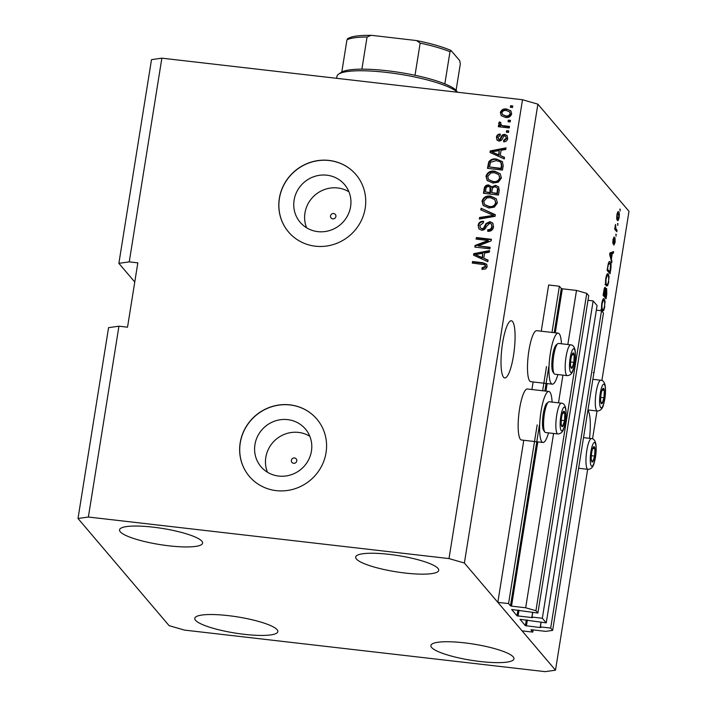 <?xml version="1.0" encoding="UTF-8"?>
<svg xmlns="http://www.w3.org/2000/svg" width="707" height="707" viewBox="0 0 707 707"><rect width="100%" height="100%" fill="white"/><g stroke="black" fill="none" stroke-linecap="round" stroke-linejoin="round"><path stroke-width="1.06" d="M546.255 622.867L542.322 618.254L593.155 300.908L597.079 305.53L546.255 622.867L520.016 619.323L525.381 625.651L540.148 627.533L540.855 627.48L540.378 626.897L550.682 628.081L552.644 630.388L545.733 631.369L531.567 629.734L530.877 629.831L532.795 632.093L533.149 629.919M532.795 632.093L522.066 630.856L497.825 602.346L523.781 440.275M552.644 630.388L603.478 313.051L601.516 310.735L550.682 628.081M596.346 310.143L601.516 310.735M540.378 626.897L541.12 622.275M587.985 300.316L593.155 300.908M497.825 602.346L508.554 603.584L510.481 605.846L511.506 606.138L525.672 607.773L535.933 610.724L537.894 613.04L511.656 609.487L517.029 615.824L532.495 617.644L532.018 617.061L532.76 612.448M532.018 617.061L542.322 618.254M537.894 613.04L588.728 295.694L586.757 293.387L535.933 610.724M567.836 344.512L576.505 290.427L586.757 293.387M525.672 607.773L553.59 433.462M558.495 402.831L562.931 375.143M555.287 332.811L562.33 288.801L576.505 290.427M562.33 288.801L561.305 288.5L559.387 286.238L551.99 332.431M508.554 603.584L537.179 424.889M542.649 390.75L546.52 366.562M541.253 331.194L548.65 285.001L559.387 286.238M531.911 389.513L533.122 381.957M330.531 215.882A2.766 2.651 -40.4 0 0 333.916 218.763A2.766 2.651 -40.4 0 0 335.321 214.398A2.766 2.651 -40.4 0 0 330.531 215.882M291.381 460.319A2.766 2.651 -40.4 0 0 294.766 463.209A2.766 2.651 -40.4 0 0 296.171 458.843A2.766 2.651 -40.4 0 0 291.381 460.319M254.944 444.597A29.128 27.865 -40.4 0 0 260.998 466.717A29.128 27.865 -40.4 0 0 290.604 474.936A29.128 27.865 -40.4 0 0 311.442 451.11A29.128 27.865 -40.4 0 0 305.389 428.981A29.128 27.865 -40.4 0 0 275.783 420.762A29.128 27.865 -40.4 0 0 254.944 444.597M309.79 436.246A29.128 27.865 -40.4 0 0 265.814 457.376A29.128 27.865 -40.4 0 0 267.467 472.241M294.103 200.161A29.128 27.865 -40.4 0 0 300.157 222.281A29.128 27.865 -40.4 0 0 329.762 230.5A29.128 27.865 -40.4 0 0 350.592 206.665A29.128 27.865 -40.4 0 0 344.539 184.545A29.128 27.865 -40.4 0 0 314.933 176.326A29.128 27.865 -40.4 0 0 294.103 200.161M348.949 191.809A29.128 27.865 -40.4 0 0 304.964 212.94A29.128 27.865 -40.4 0 0 306.617 227.795M279.336 198.367A44.276 42.349 -40.4 0 0 288.536 231.993A44.276 42.349 -40.4 0 0 333.527 244.481A44.276 42.349 -40.4 0 0 365.192 208.265A44.276 42.349 -40.4 0 0 355.992 174.638A44.276 42.349 -40.4 0 0 311 162.15A44.276 42.349 -40.4 0 0 279.336 198.367M356.036 174.682A44.276 42.349 -40.4 0 0 311.053 162.256A44.276 42.349 -40.4 0 0 279.415 198.464A44.276 42.349 -40.4 0 0 288.58 232.037M240.177 442.803A44.276 42.349 -40.4 0 0 249.385 476.43A44.276 42.349 -40.4 0 0 294.377 488.917A44.276 42.349 -40.4 0 0 326.042 452.701A44.276 42.349 -40.4 0 0 316.842 419.074A44.276 42.349 -40.4 0 0 271.85 406.587A44.276 42.349 -40.4 0 0 240.177 442.803M316.886 419.127A44.276 42.349 -40.4 0 0 271.895 406.693A44.276 42.349 -40.4 0 0 240.265 442.9A44.276 42.349 -40.4 0 0 249.421 476.483M502.615 342.975A28.775 6.257 96.6 0 0 504.754 377.953A28.775 6.257 96.6 0 0 513.476 355.754A28.775 6.257 96.6 0 0 511.338 320.775A28.775 6.257 96.6 0 0 502.615 342.975M244.251 634.32A42.058 8.166 9.1 0 1 194.779 618.325A42.058 8.166 9.1 0 1 228.361 615.638A42.058 8.166 9.1 0 1 277.833 631.634A42.058 8.166 9.1 0 1 244.251 634.32M169.017 545.831A42.058 8.166 9.1 0 1 119.545 529.843A42.058 8.166 9.1 0 1 153.136 527.157A42.058 8.166 9.1 0 1 202.609 543.144A42.058 8.166 9.1 0 1 169.017 545.831M405.138 573.041A42.058 8.166 9.1 0 1 355.665 557.054A42.058 8.166 9.1 0 1 389.257 554.359A42.058 8.166 9.1 0 1 438.729 570.355A42.058 8.166 9.1 0 1 405.138 573.041M480.371 661.531A42.058 8.166 9.1 0 1 430.899 645.535A42.058 8.166 9.1 0 1 464.49 642.849A42.058 8.166 9.1 0 1 513.962 658.836A42.058 8.166 9.1 0 1 480.371 661.531M552.096 402.097A25.682 5.576 96.6 0 0 548.835 391.466L527.369 388.991A25.682 5.576 96.6 0 0 519.583 408.805A25.682 5.576 96.6 0 0 521.492 440.01L542.958 442.485A25.682 5.576 96.6 0 0 548.544 432.878M548.835 391.466A25.682 5.576 96.6 0 0 541.049 411.28A25.682 5.576 96.6 0 0 542.958 442.485M557.885 374.56A25.682 5.576 -83.4 0 1 552.3 384.166L530.833 381.692A25.682 5.576 -83.4 0 1 528.924 350.478A25.682 5.576 -83.4 0 1 536.71 330.673L558.177 333.147A25.682 5.576 -83.4 0 1 561.438 343.77M552.3 384.166A25.682 5.576 -83.4 0 1 550.391 352.952A25.682 5.576 -83.4 0 1 558.177 333.147M448.998 558.583L464.384 563.019L555.499 670.183L545.132 671.65L184.5 630.096L169.114 625.66L78 518.496L108.569 327.659L118.944 326.201L88.375 517.029L448.998 558.583L522.5 99.731L537.886 104.159L629 211.322L601.896 380.507M78 518.496L88.375 517.029M118.944 326.201L127.525 327.191L137.83 262.863L129.248 261.873L118.873 263.34L134.763 282.022M118.873 263.34L151.501 59.635L161.868 58.168L522.5 99.731M589.514 438.331A28.775 6.257 96.6 0 0 587.915 410.193M597.442 350.725L597.194 352.289M598.723 342.736L598.352 345.06M601.295 326.669L600.119 333.987M602.717 317.779L602.337 320.147M604.821 306.714L603.654 310.594L602.408 310.939C601.507 310.09 601.312 307.501 601.825 303.17C602.629 299.282 603.442 297.886 604.282 298.999L605.086 301.765L604.423 306.661M603.778 298.681L604.282 298.999L603.292 298.893M608.824 281.757L607.649 285.646L606.403 285.982C605.51 285.142 605.316 282.553 605.819 278.222C606.624 274.325 607.446 272.937 608.276 274.051L609.081 276.817L608.418 281.713M607.773 273.733L608.276 274.051L607.286 273.936M611.422 258.744L611.829 262.712L609.673 254.476L609.911 252.956L613.605 251.595L613.349 253.221L612.262 253.504L611.422 258.744L610.768 258.674M619.933 209.007L620.101 211.057L619.933 209.007M464.384 563.019L537.886 104.159M555.499 670.183L587.676 469.315M592.554 438.826L597.017 410.997M617.918 211.835L618.669 211.923C619.341 212.462 619.491 214.301 619.12 217.438C618.537 220.257 617.945 221.22 617.352 220.328C616.698 219.762 616.557 217.933 616.919 214.84C617.494 212.047 618.077 211.075 618.669 211.923L618.289 211.667M617.626 223.43L617.794 225.48L617.626 223.43M615.938 228.856L617.043 230.155L616.787 231.719L614.666 229.209L615.523 224.428L615.938 228.856L614.745 228.723M615.903 234.15L616.071 236.2L615.903 234.15M614.074 243.579L614.86 241.812L614.851 239.399L612.987 243.915L612.934 239.744L614.109 236.898L613.19 242.307L615.046 237.773L615.143 242.271L613.862 245.188L614.074 243.597M614.851 239.399L614.074 239.47M612.695 242.254L613.446 242.024M609.107 261.82L610.194 261.943C611.104 262.695 611.29 265.178 610.76 269.394L610.044 273.821L607.119 270.383L608.232 263.826C608.957 261.59 609.611 260.971 610.194 261.943L609.646 261.581M606.182 288.544L606.659 288.597L606.792 294.147L606.049 298.769L603.124 295.332L603.866 290.674C604.273 288.156 604.741 287.077 605.263 287.422L605.607 289.817L606.42 288.447M595.453 363.168L595.197 364.759M596.849 354.437L596.593 356.028M594.773 367.393L594.039 372.536L593.191 372.598M129.248 261.873L161.868 58.168M478.153 245.895L490.119 247.273L489.871 248.829L474.839 247.097L475.113 245.444L488.104 240.486L476.12 239.107L476.377 237.552L491.4 239.284L491.135 240.946L478.153 245.895L490.048 247.706M489.969 221.645L492.761 223.094L493.583 226.876C492.885 230.014 490.923 231.489 487.706 231.313L487.759 229.731C489.995 229.784 491.356 228.723 491.851 226.54L491.312 223.986L489.765 223.209L486.319 226.629C485.532 229.033 483.942 230.217 481.547 230.208L478.939 228.9L478.126 225.374C478.719 222.537 480.46 221.167 483.349 221.282L483.296 222.864L479.885 225.524L480.353 227.901L481.829 228.653L483.429 228.334L486.009 223.545L489.969 221.645L492.956 223.341M481.069 208.247L495.333 214.707L495.077 216.315L479.328 219.073L479.585 217.473L493.433 215.396L480.804 209.873L481.069 208.247L495.289 214.99M483.411 205.693L482.421 201.654C483.853 197.677 486.743 195.998 491.091 196.608L496.243 198.755L497.419 202.953L494.352 207.107L488.952 208.026L483.199 205.454L482.006 201.159C483.438 197.182 486.328 195.503 490.676 196.113L496.296 198.773M487.406 180.745L486.416 176.706C487.848 172.729 490.738 171.041 495.094 171.66L500.247 173.807L501.413 177.996L498.347 182.15L492.947 183.078L487.194 180.497L486.001 176.211C487.432 172.234 490.322 170.555 494.67 171.165L500.291 173.825M508.298 120.128L510.445 120.376L510.198 121.931L508.05 121.684L508.298 120.128L510.374 120.809M506.583 109.011L510.869 110.831L511.682 113.871C510.631 116.752 508.527 117.936 505.355 117.406L501.201 115.612L500.37 112.563C501.387 109.709 503.464 108.525 506.583 109.011L511.064 111.087M487.211 266.672L485.771 268.89L482.006 269.367L482.059 267.785L485.462 266.398L484.578 264.71L472.285 263.084L472.532 261.528L482.731 262.704L486.619 264.188L487.211 266.672M485.541 265.611L484.578 264.71M500.247 155.522L504.524 157.343L504.259 158.969L490.004 152.447L490.251 150.927L506.044 147.86L505.779 149.477L501.086 150.273L500.247 155.522L504.48 157.643M504.807 134.418L507.069 135.541L507.741 138.51C507.273 140.693 505.903 141.798 503.631 141.824L503.684 140.242L506.194 138.227L505.841 136.531L504.825 136.009L503.773 136.248L502.933 137.653C502.324 139.792 500.998 140.932 498.974 141.091L497.03 140.119L496.411 137.273C496.782 135.187 498.011 134.127 500.105 134.074L500.043 135.656L497.984 137.397L499.001 139.509L499.99 139.12L500.892 137.441C501.493 135.373 502.801 134.365 504.807 134.418L507.264 135.788M499.416 139.995L498.258 139.111L499.416 139.995L500.406 139.606L499.99 139.12M506.61 130.654L508.757 130.901L508.51 132.456L506.362 132.209L506.61 130.654L508.687 131.334M503.808 125.766L509.473 126.42L509.226 127.976L498.302 126.721L498.55 125.157L500.291 125.36L498.647 123.292L499.469 121.887L500.936 122.656L500.574 123.69L501.625 125.227L504.232 126.253L509.411 126.853M510.604 105.705L512.752 105.953L512.504 107.508L510.357 107.261L510.604 105.705L512.681 106.386M496.508 159.066L502.368 161.62L503.19 165.659L502.483 170.078L487.459 168.346L488.793 161.762C490.782 159.358 493.353 158.456 496.508 159.066L502.562 161.876M495.545 185.358L498.594 186.842L499.23 190.413L498.488 195.035L483.464 193.303L484.207 188.645C484.622 186.127 486.107 184.898 488.643 184.96L491.524 187.001L495.545 185.358L498.788 187.09M483.791 258.249L488.069 260.07L487.812 261.696L473.549 255.174L473.796 253.654L489.589 250.587L489.332 252.205L484.631 253L483.791 258.249L488.024 260.37M587.924 410.14A25.682 5.576 96.6 0 0 587.977 409.954L597.3 411.023A15.492 3.367 -83.4 0 1 595.294 401.603A15.492 3.367 -83.4 0 1 597.742 385.147A15.492 3.367 -83.4 0 1 600.844 380.242L592.864 379.314M583.522 437.642L591.503 438.561A15.492 3.367 -83.4 0 0 588.401 443.466A15.492 3.367 -83.4 0 0 585.953 459.93A15.492 3.367 -83.4 0 0 587.959 469.351L578.618 468.273A25.682 5.576 -83.4 0 1 578.582 468.467M482.439 269.411L482.059 267.785M482.483 268.28L485.886 266.892L485.462 266.398M485.886 266.892L485.002 265.205M472.771 263.137L472.532 261.528M472.948 262.014L483.146 263.19L482.731 262.704M483.146 263.19L486.814 264.445M490.464 152.659L490.251 150.927M490.667 151.413L505.947 148.452M491.692 151.864L498.992 155.301L499.248 150.591L491.692 151.864L498.568 154.806L499.248 150.591M494.838 153.384L494.423 152.889M498.992 155.301L498.568 154.806M504.064 141.798L503.684 140.242M504.1 140.737L506.61 138.713L506.194 138.227M506.61 138.713L505.841 136.531M497.251 140.348L496.411 137.273M496.827 137.759C497.198 135.682 498.426 134.613 500.521 134.56M500.406 139.606L501.316 137.927C501.917 135.859 503.216 134.851 505.222 134.904M506.848 132.271L507.034 131.149M498.788 126.774L498.55 125.157M498.965 125.652L500.715 125.855L500.291 125.36M499.222 124.626L498.647 123.292M499.062 123.787L499.884 122.382L499.469 121.887M499.884 122.382L500.83 122.868M500.883 124.732L501.625 125.227M502.041 125.722L504.232 126.253M510.843 107.323L511.028 106.191M501.422 115.842L500.37 112.563M500.786 113.058C501.811 110.195 503.879 109.011 507.007 109.505M502.456 114.525L506.018 116.337C508.192 116.779 509.703 116.045 510.551 114.136L509.614 111.936L506.442 110.584C504.268 110.151 502.765 110.884 501.926 112.784L502.456 114.525L505.602 115.842C507.776 116.284 509.287 115.55 510.127 113.65L509.614 111.936M506.018 116.337L505.602 115.842M510.551 114.136L510.127 113.65M508.536 121.745L508.713 120.623M487.945 168.407L489.209 162.256L488.793 161.762M489.209 162.256C491.197 159.844 493.769 158.951 496.933 159.561M489.465 166.993L501.396 168.814L501.82 166.136L501.307 162.981L499.814 161.647L496.243 160.63L490.525 162.274L489.465 166.993L500.98 168.319L501.404 165.641L500.892 162.486M501.396 168.814L500.98 168.319M501.82 166.136L501.404 165.641M486.416 176.706L486.001 176.211M495.094 171.66L494.67 171.165M488.617 179.587L493.645 182.017C496.862 182.486 499.001 181.248 500.07 178.297L498.762 174.638L494.379 172.72L490.879 172.985L487.759 176.405L488.617 179.587L493.23 181.522C496.447 181.991 498.585 180.753 499.655 177.81L498.762 174.638M493.645 182.017L493.23 181.522M500.07 178.297L499.655 177.81M483.95 193.356L484.622 189.14C485.046 186.621 486.522 185.393 489.058 185.455L488.643 184.96M489.058 185.455L491.206 186.418M495.961 185.853L491.939 187.496L491.524 187.001M491.71 192.666L497.401 193.762L497.949 189.131L497.092 187.744L495.307 186.922C493.398 186.878 492.355 187.832 492.169 189.785L491.71 192.666L496.977 193.267L497.525 188.645L497.092 187.744M485.47 191.942L490.375 192.949L490.914 188.645L490.084 187.205L488.643 186.551C486.858 186.551 485.939 187.505 485.877 189.388L485.47 191.942L489.951 192.463L490.084 187.205M490.375 192.949L489.951 192.463M490.914 188.645L490.499 188.159M497.401 193.762L496.977 193.267M497.949 189.131L497.525 188.645M497.896 190.669L497.472 190.174M482.421 201.654L482.006 201.159M491.091 196.608L490.676 196.113M484.622 204.535L489.651 206.965C492.867 207.434 495.006 206.197 496.075 203.254L494.767 199.586L490.384 197.668L486.876 197.933L483.765 201.354L484.622 204.535L489.226 206.471C492.443 206.948 494.591 205.71 495.66 202.759L494.767 199.586M489.651 206.965L489.226 206.471M496.075 203.254L495.66 202.759M479.841 218.984L479.585 217.473M480.009 217.959L493.857 215.882L493.433 215.396M481.273 210.076L481.485 208.742M488.139 231.339L487.759 229.731M488.183 230.217C490.419 230.279 491.78 229.209 492.266 227.035L491.851 226.54M492.266 227.035L491.312 223.986M479.152 229.13L478.126 225.374M478.542 225.869C479.143 223.023 480.884 221.662 483.774 221.768M480.353 227.901L481.829 228.653M482.245 229.139L483.853 228.829L483.429 228.334M483.853 228.829L486.425 224.039L486.009 223.545M486.425 224.039L490.384 222.139M475.334 247.158L475.113 245.444M475.528 245.93L488.519 240.981L488.104 240.486M476.615 239.16L476.377 237.552M476.792 238.038L491.33 239.717M474.017 255.386L473.796 253.654M474.211 254.14L489.491 251.179M475.237 254.591L482.536 258.028L482.793 253.318L475.237 254.591L482.112 257.534L482.793 253.318M478.392 256.111L477.967 255.616M482.536 258.028L482.112 257.534M619.862 209.44L620.348 209.493M616.866 215.202L617.927 218.993L616.787 218.861M616.76 218.675L617.6 218.763L618.828 217.04L618.439 213.505L617.282 213.187M618.439 213.505L617.22 215.237M617.556 223.863L618.042 223.916M615.293 229.952L617.043 230.155M614.86 228.008L615.55 228.069M615.258 225.321L615.726 225.374M615.832 234.583L616.318 234.636M614.118 239.311L614.692 239.381M611.378 261.007L612.085 261.086M611.281 252.452L611.202 252.973L613.349 253.221M611.202 252.973L610.114 253.256L612.262 253.504M610.539 255.421L611.166 257.834L611.838 253.619L610.097 254.069L610.539 255.421L609.894 255.351M610.53 257.763L611.166 257.834M609.841 253.389L611.838 253.619M607.313 269.173L609.955 271.859L610.556 264.939L609.938 263.499L608.453 263.066M608.206 271.656L609.955 271.859M607.737 266.539L607.711 269.226M608.091 264.48L608.135 266.583M609.938 263.499L608.533 264.533M606.076 285.46L607.649 285.646M608.533 276.755L609.081 276.817M605.766 278.567L606.164 278.611C605.784 281.934 605.943 283.878 606.659 284.435L604.892 284.435M605.705 284.32L606.659 284.435C607.278 285.266 607.879 284.249 608.48 281.368C608.851 278.125 608.7 276.198 608.02 275.597L607.251 275.474L606.164 278.611M606.491 275.385L608.02 275.597M603.318 294.13L604.591 295.199L605.254 290.877L605.068 289.039L604.22 288.871M603.168 295.04L604.591 295.199M605.068 289.039L603.716 294.174M603.186 295.402L604.936 295.606L605.961 296.807L606.659 292.159L606.412 290.162L605.289 289.95M604.211 296.604L605.961 296.807M606.412 290.162L604.936 295.606M602.072 310.417L603.654 310.594M604.538 301.703L605.086 301.765M601.772 303.515L602.17 303.559C601.781 306.891 601.949 308.826 602.664 309.383L600.897 309.383M601.71 309.268L602.664 309.383C603.274 310.223 603.884 309.198 604.476 306.317C604.856 303.073 604.697 301.147 604.017 300.555L603.257 300.422L602.17 303.559M602.497 300.342L604.017 300.555M592.501 449.104A7.75 1.688 96.6 0 0 592.413 449.378A7.75 1.688 96.6 0 0 591.706 452.63A7.75 1.688 96.6 0 0 591.308 459.02A7.75 1.688 96.6 0 0 591.388 459.992A7.75 1.688 96.6 0 0 592.855 461.706A7.75 1.688 96.6 0 0 594.631 456.068A7.75 1.688 96.6 0 0 594.941 448.715A7.75 1.688 96.6 0 0 593.473 446.992A7.75 1.688 96.6 0 0 592.501 449.104M591.291 458.825L591.388 459.992L592.855 461.706L594.631 456.068L594.941 448.715L593.473 446.992L592.298 449.776M591.352 455.697L594.631 456.068M592.784 448.459L594.941 448.715M562.41 413.71A7.75 1.688 96.6 0 0 562.321 413.984A7.75 1.688 96.6 0 0 561.605 417.236A7.75 1.688 96.6 0 0 561.217 423.626A7.75 1.688 96.6 0 0 561.296 424.598A7.75 1.688 96.6 0 0 562.763 426.312A7.75 1.688 96.6 0 0 564.531 420.674A7.75 1.688 96.6 0 0 564.84 413.321A7.75 1.688 96.6 0 0 563.382 411.598A7.75 1.688 96.6 0 0 562.41 413.71M544.885 432.065L543.665 430.448A13.99 3.04 -83.4 0 1 544.699 407.515A13.99 3.04 -83.4 0 1 546.785 403.352L548.34 402.053A15.492 3.367 96.6 0 0 546.025 406.658A15.492 3.367 96.6 0 0 544.885 432.065A15.492 3.367 96.6 0 0 545.583 432.543L557.867 433.957A15.492 3.367 -83.4 0 1 555.861 424.536A15.492 3.367 -83.4 0 1 558.309 408.072A15.492 3.367 -83.4 0 1 561.411 403.167L549.136 401.753A15.492 3.367 96.6 0 0 548.34 402.053M561.199 423.431L561.296 424.598L562.763 426.312L564.531 420.674L564.84 413.321L563.382 411.598L562.206 414.382M561.252 420.303L564.531 420.674M562.692 413.074L564.84 413.321M571.751 355.391A7.75 1.688 96.6 0 0 571.663 355.656A7.75 1.688 96.6 0 0 570.947 358.917A7.75 1.688 96.6 0 0 570.558 365.307A7.75 1.688 96.6 0 0 570.637 366.27A7.75 1.688 96.6 0 0 572.104 367.993A7.75 1.688 96.6 0 0 573.881 362.355A7.75 1.688 96.6 0 0 574.19 354.994A7.75 1.688 96.6 0 0 572.723 353.27A7.75 1.688 96.6 0 0 571.751 355.391M554.226 373.747L553.007 372.129A13.99 3.04 -83.4 0 1 554.041 349.187A13.99 3.04 -83.4 0 1 556.126 345.025L557.682 343.726A15.492 3.367 96.6 0 0 555.366 348.339A15.492 3.367 96.6 0 0 554.226 373.747A15.492 3.367 96.6 0 0 554.924 374.215L567.208 375.629A15.492 3.367 -83.4 0 1 565.202 366.208A15.492 3.367 -83.4 0 1 567.65 349.753A15.492 3.367 -83.4 0 1 570.752 344.848L558.477 343.425A15.492 3.367 96.6 0 0 557.682 343.726M570.54 365.112L570.637 366.27L572.104 367.993L573.881 362.355L574.19 354.994L572.723 353.27L571.548 356.063M570.602 361.975L573.881 362.355M572.034 354.746L574.19 354.994M601.843 390.785A7.75 1.688 96.6 0 0 601.754 391.051A7.75 1.688 96.6 0 0 601.047 394.312A7.75 1.688 96.6 0 0 600.65 400.701A7.75 1.688 96.6 0 0 600.738 401.664A7.75 1.688 96.6 0 0 602.196 403.388A7.75 1.688 96.6 0 0 603.972 397.749A7.75 1.688 96.6 0 0 604.282 390.388A7.75 1.688 96.6 0 0 602.815 388.664A7.75 1.688 96.6 0 0 601.843 390.785M600.632 400.498L600.738 401.664L602.196 403.388L603.972 397.749L604.282 390.388L602.815 388.664L601.639 391.457M600.694 397.369L603.972 397.749M602.125 390.14L604.282 390.388M457.411 92.228A61.986 12.037 -170.9 0 0 386.446 72.397A61.986 12.037 -170.9 0 0 338.529 74.2L341.004 72.485A59.768 11.612 9.1 0 1 341.808 72.008A59.768 11.612 9.1 0 1 361.904 69.162A59.768 11.612 9.1 0 1 387.206 70.744A59.768 11.612 9.1 0 1 415.009 75.278A59.768 11.612 9.1 0 1 444.836 83.877A59.768 11.612 9.1 0 1 456.704 91.017L457.632 92.255M338.529 74.2A61.986 12.037 -170.9 0 0 336.947 76.365L336.629 78.309M361.904 69.162L367.057 37.003L371.175 35.35L372.492 35.438L416.494 40.555L420.161 43.118L415.009 75.278M416.494 40.555C430.757 43.419 442.255 46.715 450.978 50.453L459.683 60.563L460.328 63.877L456.095 90.31M451.322 50.736L449.988 51.717A59.768 11.612 -170.9 0 0 420.161 43.118M444.836 83.877L449.988 51.717M341.808 72.008L346.951 39.839L348.286 38.858M540.148 627.533L540.988 622.266M526.406 625.951L527.36 620.03M525.381 625.651L526.308 619.906M531.788 617.697L532.636 612.43M518.054 616.115L519 610.194M517.029 615.824L517.948 610.079M511.506 606.138L537.815 441.893M545.945 391.13L547.156 383.574M510.481 605.846L539.423 425.146M544.885 391.015L548.765 366.818M554.226 332.688L561.305 288.5M501.316 137.927L500.892 137.441M488.555 164.607L488.13 164.121M484.622 189.14L484.207 188.645M490.817 190.201L490.393 189.706M491.392 216.218L490.967 215.723M485.232 226.558L484.816 226.063M613.756 240.804L614.25 240.857M609.779 253.804L610.83 253.928M592.139 446.258A11.957 2.598 96.6 0 0 590.433 463.05A11.957 2.598 96.6 0 0 594.189 462.44A11.957 2.598 96.6 0 0 595.895 445.649A11.957 2.598 96.6 0 0 592.139 446.258M562.047 410.864A11.957 2.598 96.6 0 0 560.333 427.655A11.957 2.598 96.6 0 0 564.098 427.046A11.957 2.598 96.6 0 0 565.803 410.254A11.957 2.598 96.6 0 0 562.047 410.864M571.389 352.546A11.957 2.598 96.6 0 0 569.683 369.337A11.957 2.598 96.6 0 0 573.439 368.718A11.957 2.598 96.6 0 0 575.144 351.936A11.957 2.598 96.6 0 0 571.389 352.546M601.48 387.94A11.957 2.598 96.6 0 0 599.775 404.731A11.957 2.598 96.6 0 0 603.531 404.112A11.957 2.598 96.6 0 0 605.245 387.33A11.957 2.598 96.6 0 0 601.48 387.94M367.057 37.003A59.768 11.612 -170.9 0 0 346.951 39.839M614.772 239.346L614.127 239.266M613.243 242.342L612.695 242.271M607.622 275.35L606.553 275.226M603.628 300.307L602.558 300.183M587.959 469.351C591.079 469.183 593.138 467.097 594.136 463.103C596.028 456.315 596.593 449.899 595.833 443.846C594.994 440.32 593.553 438.561 591.503 438.561M557.867 433.957C560.978 433.789 563.046 431.703 564.045 427.708C565.936 420.921 566.493 414.505 565.741 408.452C564.902 404.925 563.461 403.167 561.411 403.167M567.208 375.629C570.319 375.461 572.387 373.384 573.386 369.39C575.277 362.603 575.843 356.178 575.083 350.133C574.243 346.607 572.803 344.839 570.752 344.848M597.3 411.023C600.42 410.855 602.479 408.779 603.478 404.784C605.369 397.997 605.934 391.572 605.174 385.527C604.335 382.001 602.894 380.233 600.844 380.242M371.175 35.35C362.779 35.226 356.257 35.765 351.609 36.985L347.535 38.602"/></g></svg>
